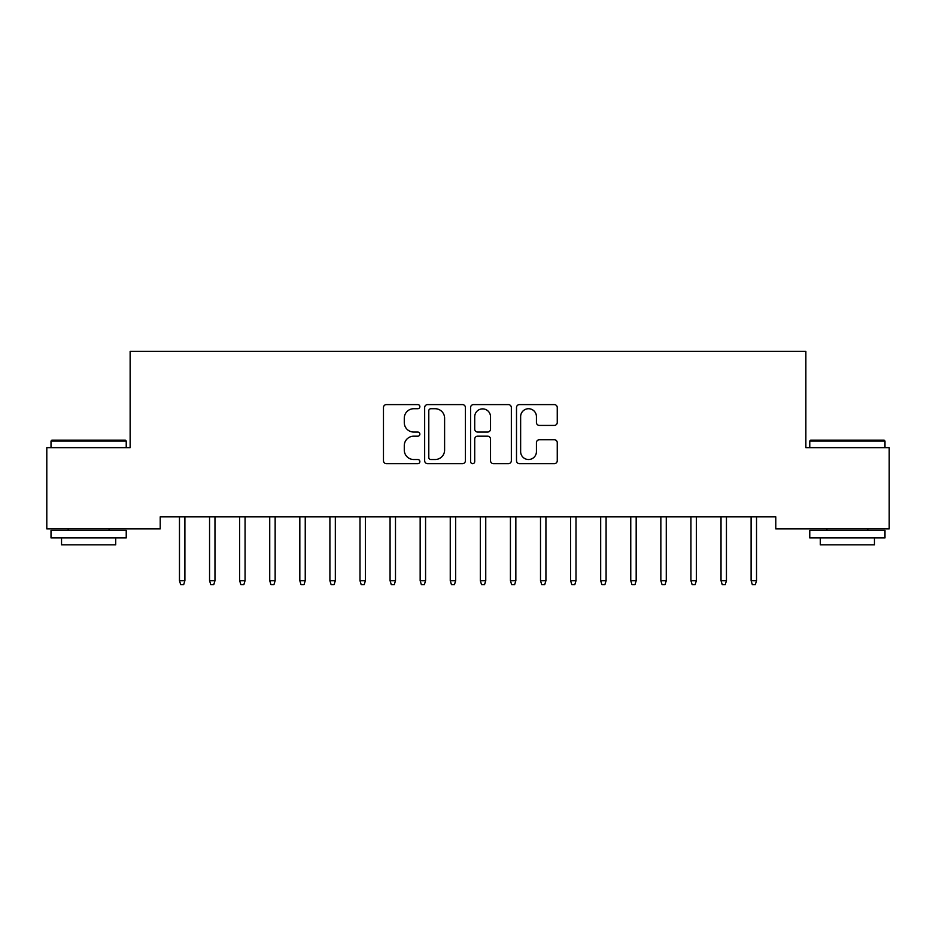 <?xml version="1.0" encoding="UTF-8"?>
<svg xmlns="http://www.w3.org/2000/svg" width="936" height="936" viewBox="0 0 936 936"><rect width="100%" height="100%" fill="white"/><g stroke="black" fill="none" stroke-linecap="round" stroke-linejoin="round"><path stroke-width="1.4" d="M419.866 406.657A2.071 2.071 0 0 0 417.795 404.598L386.416 404.598A2.948 2.948 0 0 0 383.467 407.546L383.467 460.699A2.948 2.948 0 0 0 386.416 463.659L417.795 463.659A2.071 2.071 0 0 0 419.866 461.588A2.071 2.071 0 0 0 417.795 459.517L413.735 459.517A9.454 9.454 0 0 1 404.282 450.076L404.282 445.641A9.454 9.454 0 0 1 413.735 436.188L417.795 436.188A2.071 2.071 0 0 0 419.866 434.128A2.071 2.071 0 0 0 417.795 432.058L413.735 432.058A9.454 9.454 0 0 1 404.282 422.604L404.282 418.181A9.454 9.454 0 0 1 413.735 408.728L417.795 408.728A2.071 2.071 0 0 0 419.866 406.657M554.299 425.412A2.948 2.948 0 0 0 557.259 422.464L557.259 407.546A2.948 2.948 0 0 0 554.299 404.598L519.457 404.598A2.948 2.948 0 0 0 516.508 407.546L516.508 460.699A2.948 2.948 0 0 0 519.457 463.659L554.299 463.659A2.948 2.948 0 0 0 557.259 460.699L557.259 442.693A2.948 2.948 0 0 0 554.299 439.733L539.393 439.733A2.948 2.948 0 0 0 536.433 442.693L536.433 451.62A7.897 7.897 0 0 1 528.536 459.517A7.897 7.897 0 0 1 520.638 451.62L520.638 416.625A7.897 7.897 0 0 1 528.536 408.728A7.897 7.897 0 0 1 536.433 416.625L536.433 422.464A2.948 2.948 0 0 0 539.393 425.412L554.299 425.412M775.78 516.859L160.22 516.859L160.22 528.899L46.8 528.899L46.8 447.665L130.139 447.665L130.139 351.386L805.861 351.386L805.861 447.665L889.2 447.665L889.2 528.899L775.78 528.899L775.78 516.859M465.414 407.546A2.948 2.948 0 0 0 462.466 404.598L427.612 404.598A2.948 2.948 0 0 0 424.663 407.546L424.663 460.699A2.948 2.948 0 0 0 427.612 463.659L462.466 463.659A2.948 2.948 0 0 0 465.414 460.699L465.414 407.546M473.534 404.598L508.388 404.598A2.948 2.948 0 0 1 511.337 407.546L511.337 460.699A2.948 2.948 0 0 1 508.388 463.659L493.471 463.659A2.948 2.948 0 0 1 490.522 460.699L490.522 439.148A2.948 2.948 0 0 0 487.562 436.188L477.676 436.188A2.948 2.948 0 0 0 474.716 439.148L474.716 461.588A2.071 2.071 0 0 1 472.657 463.659A2.071 2.071 0 0 1 470.586 461.588L470.586 407.546A2.948 2.948 0 0 1 473.534 404.598M430.864 408.728A2.071 2.071 0 0 0 428.793 410.799L428.793 457.458A2.071 2.071 0 0 0 430.864 459.517L435.146 459.517A9.454 9.454 0 0 0 444.6 450.076L444.6 418.181A9.454 9.454 0 0 0 435.146 408.728L430.864 408.728M490.522 416.777A7.897 7.897 0 0 0 482.613 408.88A7.897 7.897 0 0 0 474.716 416.777L474.716 429.097A2.948 2.948 0 0 0 477.676 432.058L487.562 432.058A2.948 2.948 0 0 0 490.522 429.097L490.522 416.777M179.478 580.706L180.683 584.614L183.69 584.614L184.895 580.706L179.478 580.706L179.478 516.859M184.895 580.706L184.895 516.859M209.559 580.706L210.764 584.614L213.771 584.614L214.976 580.706L209.559 580.706L209.559 516.859M214.976 580.706L214.976 516.859M239.651 580.706L240.856 584.614L243.863 584.614L245.068 580.706L239.651 580.706L239.651 516.859M245.068 580.706L245.068 516.859M51.012 441.043L51.913 440.142L125.319 440.142L126.231 441.043L51.012 441.043L51.012 447.665M126.231 537.919L51.012 537.919L51.012 530.396L126.231 530.396L126.231 537.919M115.701 537.919L115.701 544.834L61.542 544.834L61.542 537.919M809.769 441.043L810.681 440.142L884.087 440.142L884.988 441.043L809.769 441.043L809.769 447.665M884.988 537.919L809.769 537.919L809.769 530.396L884.988 530.396L884.988 537.919M874.458 537.919L874.458 544.834L820.299 544.834L820.299 537.919M269.732 580.706L270.937 584.614L273.944 584.614L275.149 580.706L269.732 580.706L269.732 516.859M275.149 580.706L275.149 516.859M299.824 580.706L301.029 584.614L304.036 584.614L305.241 580.706L299.824 580.706L299.824 516.859M305.241 580.706L305.241 516.859M329.905 580.706L331.11 584.614L334.117 584.614L335.322 580.706L329.905 580.706L329.905 516.859M335.322 580.706L335.322 516.859M359.997 580.706L361.191 584.614L364.209 584.614L365.403 580.706L359.997 580.706L359.997 516.859M365.403 580.706L365.403 516.859M390.078 580.706L391.283 584.614L394.29 584.614L395.495 580.706L390.078 580.706L390.078 516.859M395.495 580.706L395.495 516.859M420.159 580.706L421.364 584.614L424.371 584.614L425.576 580.706L420.159 580.706L420.159 516.859M425.576 580.706L425.576 516.859M450.251 580.706L451.456 584.614L454.463 584.614L455.668 580.706L450.251 580.706L450.251 516.859M455.668 580.706L455.668 516.859M480.332 580.706L481.537 584.614L484.544 584.614L485.749 580.706L480.332 580.706L480.332 516.859M485.749 580.706L485.749 516.859M510.424 580.706L511.629 584.614L514.636 584.614L515.841 580.706L510.424 580.706L510.424 516.859M515.841 580.706L515.841 516.859M540.505 580.706L541.71 584.614L544.717 584.614L545.922 580.706L540.505 580.706L540.505 516.859M545.922 580.706L545.922 516.859M570.597 580.706L571.791 584.614L574.809 584.614L576.003 580.706L570.597 580.706L570.597 516.859M576.003 580.706L576.003 516.859M600.678 580.706L601.883 584.614L604.89 584.614L606.095 580.706L600.678 580.706L600.678 516.859M606.095 580.706L606.095 516.859M630.759 580.706L631.964 584.614L634.971 584.614L636.176 580.706L630.759 580.706L630.759 516.859M636.176 580.706L636.176 516.859M660.851 580.706L662.056 584.614L665.063 584.614L666.268 580.706L660.851 580.706L660.851 516.859M666.268 580.706L666.268 516.859M690.932 580.706L692.137 584.614L695.144 584.614L696.349 580.706L690.932 580.706L690.932 516.859M696.349 580.706L696.349 516.859M721.024 580.706L722.229 584.614L725.236 584.614L726.441 580.706L721.024 580.706L721.024 516.859M726.441 580.706L726.441 516.859M751.105 580.706L752.31 584.614L755.317 584.614L756.522 580.706L751.105 580.706L751.105 516.859M756.522 580.706L756.522 516.859M126.231 447.665L126.231 441.043M109.079 530.396L109.079 528.899M68.164 530.396L68.164 528.899M884.988 447.665L884.988 441.043M867.836 530.396L867.836 528.899M826.921 530.396L826.921 528.899"/></g></svg>
